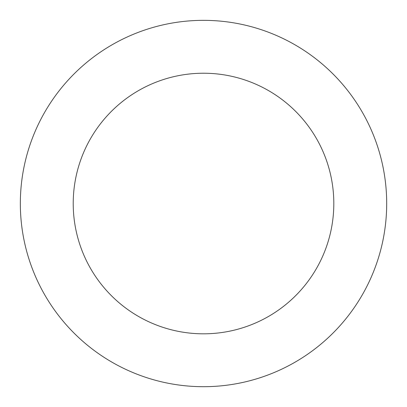 <?xml version="1.0" encoding="UTF-8"?>
<svg xmlns="http://www.w3.org/2000/svg" width="407" height="407" viewBox="0 0 407 407"><rect width="100%" height="100%" fill="white"/><g stroke="black" fill="none" stroke-linecap="round" stroke-linejoin="round"><path stroke-width="0.61" d="M378.942 150.819A183.17 183.17 0 0 0 70.157 77.951A183.17 183.17 0 0 0 161.447 381.797A183.17 183.17 0 0 0 378.942 150.819M328.301 166.031A130.296 130.296 0 0 0 108.654 114.199A130.296 130.296 0 0 0 173.591 330.336A130.296 130.296 0 0 0 328.301 166.031"/></g></svg>
